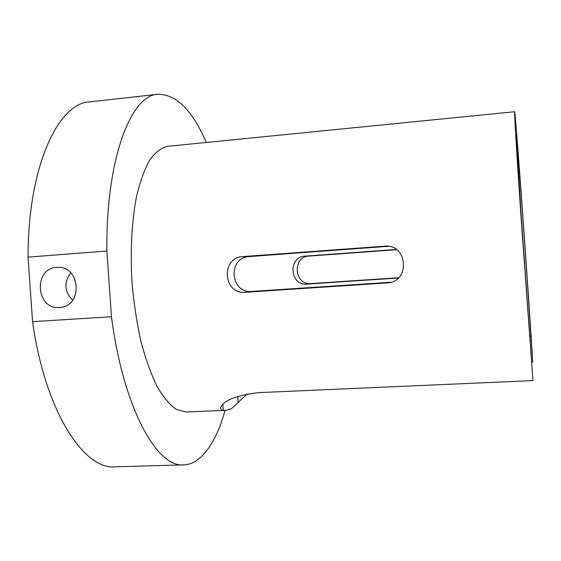 <?xml version="1.0" encoding="UTF-8"?>
<svg xmlns="http://www.w3.org/2000/svg" width="561" height="561" viewBox="0 0 561 561"><rect width="100%" height="100%" fill="white"/><g stroke="black" fill="none" stroke-linecap="round" stroke-linejoin="round"><path stroke-width="0.84" d="M59.55 307.47L60.076 307.428C83.301 306.236 80.44 265.339 57.271 267.394L56.752 267.422C33.022 268.249 35.939 309.953 59.55 307.47M70.714 272.758C63.765 282.442 64.403 291.608 72.635 300.247M396.676 249.694L309.076 256.082C292.029 256.686 294.006 285.346 310.997 283.586L398.64 277.716M531.66 362.118L532.761 362.062C528.21 288.487 516.962 131.246 514.837 113.077L514.612 111.73C514.171 110.987 516.632 152.171 520.987 216.251L532.95 380.596L258.481 392.637C237.394 395.323 225.024 399.846 221.371 406.199C219.87 408.443 220.515 409.789 223.299 410.252L225.599 410.372L231.104 408.878L238.194 402.721C240.248 400.175 243.495 397.188 247.927 393.773M384.516 246.139L387.96 246.328L249.407 256.552C227.471 257.324 229.968 293.698 251.847 291.425L390.47 282.267L387.09 282.933L245.346 292.288C223.096 294.616 220.452 257.415 242.85 256.601L385.386 246.097C407.686 244.526 410.301 281.285 387.953 282.856L387.09 282.933M532.761 362.062L530.944 336.081C526.765 270.227 517.859 146.561 516.365 134.885L520.959 212.878L532.95 380.596M206.308 142.466C192.367 110.3 176.224 94.234 157.886 94.269C131.253 94.725 105.777 158.553 106.878 251.026L111.471 316.734L32.566 321.663C45.104 411.655 84.115 470.146 115.131 466.822L183.805 464.866C187.956 464.718 191.932 463.47 195.733 461.121C208.264 452.573 218.033 435.666 225.045 410.4M111.471 316.734C123.252 408.457 157.368 468.126 183.805 464.866M530.944 336.081L529.738 336.144M398.338 278.011L306.979 284.118C289.764 285.921 287.688 256.749 305.016 256.118L396.339 249.449M514.612 111.73L167.466 146.337C161.238 147.781 155.334 152.326 149.759 159.962C144.5 169.401 140.075 181.68 136.463 196.813C131.793 221.244 130.166 251.153 131.989 282.281C133.813 302.996 136.786 322.68 140.916 341.34C145.594 358.886 150.979 373.914 157.059 386.438C163.377 397.23 169.829 404.902 176.427 409.446L186.042 411.97L225.599 410.372M157.886 94.269L89.613 101.885C58.435 102.915 27.938 166.259 28.05 257.127L106.878 251.026M32.566 321.663L28.05 257.127M223.299 410.252L222.892 404.467M238.194 402.721L237.745 396.347M245.346 292.288L251.847 291.425M242.85 256.601L249.407 256.552M305.016 256.118L309.076 256.082M306.979 284.118L310.997 283.586M57.825 267.373L57.271 267.394M60.623 307.372L60.076 307.428M387.953 282.856L390.877 282.274M385.386 246.097L388.359 246.265"/></g></svg>
